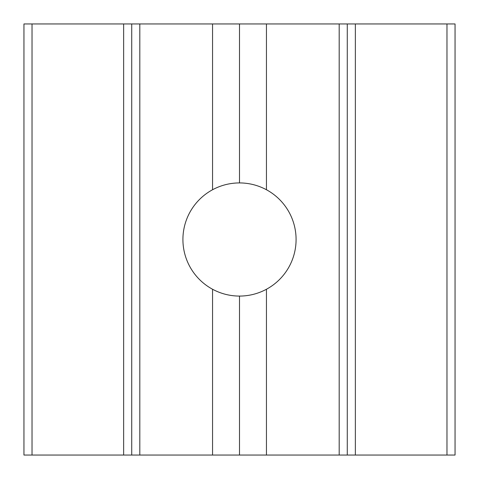 <?xml version="1.0" encoding="UTF-8"?>
<svg xmlns="http://www.w3.org/2000/svg" width="479" height="479" viewBox="0 0 479 479"><rect width="100%" height="100%" fill="white"/><g stroke="black" fill="none" stroke-linecap="round" stroke-linejoin="round"><path stroke-width="0.72" d="M339.192 455.05L339.192 23.95L347.275 23.95L347.275 455.05L266.444 455.05L266.444 289.256C258.031 293.765 249.05 296.04 239.5 296.082C229.95 296.04 220.969 293.765 212.556 289.256A56.582 56.582 0 0 1 212.556 189.744C220.969 185.235 229.95 182.96 239.5 182.918L239.5 23.95L139.808 23.95L139.808 455.05L131.725 455.05L131.725 23.95L139.808 23.95M266.444 289.256A56.582 56.582 0 0 0 266.444 189.744L266.444 23.95L239.5 23.95M339.192 23.95L266.444 23.95M212.556 189.744L212.556 23.95M266.444 455.05L239.5 455.05L239.5 296.082M239.5 455.05L139.808 455.05M212.556 455.05L212.556 289.256M23.95 455.05L23.95 23.95L32.033 23.95L32.033 455.05L23.95 455.05M446.967 455.05L446.967 23.95L455.05 23.95L455.05 455.05L347.275 455.05M446.967 23.95L355.358 23.95L355.358 455.05M239.5 182.918C249.05 182.96 258.031 185.235 266.444 189.744M131.725 455.05L32.033 455.05M123.642 455.05L123.642 23.95L32.033 23.95M347.275 23.95L355.358 23.95M123.642 23.95L131.725 23.95"/></g></svg>
